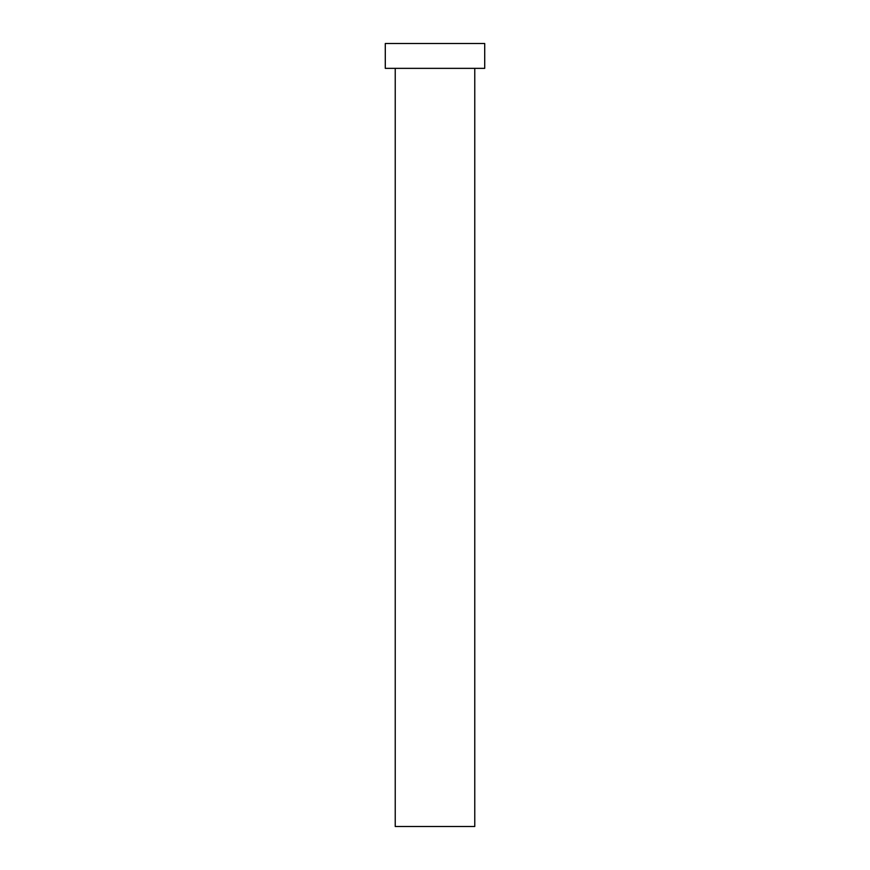<?xml version="1.0" encoding="UTF-8"?>
<svg xmlns="http://www.w3.org/2000/svg" width="870" height="870" viewBox="0 0 870 870"><rect width="100%" height="100%" fill="white"/><g stroke="black" fill="none" stroke-linecap="round" stroke-linejoin="round"><path stroke-width="1.3" d="M395.23 68.36L395.23 826.5L474.77 826.5L474.77 68.36L474.77 826.5L395.23 826.5L395.23 68.36M385.29 43.5L385.29 68.36L484.71 68.36L484.71 43.5L385.29 43.5L385.29 68.36L484.71 68.36L484.71 43.5L385.29 43.5"/></g></svg>
